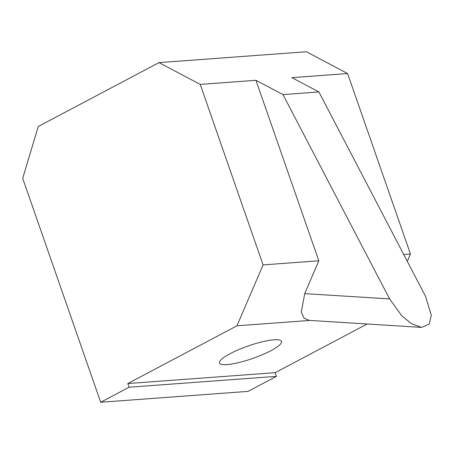 <?xml version="1.0" encoding="UTF-8"?>
<svg xmlns="http://www.w3.org/2000/svg" width="454" height="454" viewBox="0 0 454 454"><rect width="100%" height="100%" fill="white"/><g stroke="black" fill="none" stroke-linecap="round" stroke-linejoin="round"><path stroke-width="0.68" d="M230.053 353.7A32.841 6.634 -19.2 0 1 262.361 341.766A32.841 6.634 -19.2 0 1 281.503 341.391A32.841 6.634 -19.2 0 1 270.924 350.681A32.841 6.634 -19.2 0 1 238.617 362.615A32.841 6.634 -19.2 0 1 219.475 362.99A32.841 6.634 -19.2 0 1 230.053 353.7M389.611 298.925L282.978 94.585L255.96 80.301L200.231 84.41L159.002 62.618L306.376 51.745L347.599 73.537L291.871 77.651L318.895 91.935L425.523 296.275L431.3 315.241L429.178 324.122L421.533 327.391L411.449 323.696L401.75 315.746L389.611 298.925L304.719 293.636L318.81 260.789L255.96 80.301M304.719 293.636L301.286 312.148L304.055 318.18L309.163 320.382L421.533 327.391M309.878 320.428L236.954 325.813L263.082 264.903L200.231 84.41M263.082 264.903L318.81 260.789M403.737 254.524L410.456 254.024L347.599 73.537M407.306 261.362L410.456 254.024M159.002 62.618L38.284 126.479L22.7 178.32L100.68 402.255L248.054 391.382L276.458 376.355L129.089 387.228L100.68 402.255M276.458 376.355L275.175 372.672L127.807 383.545L129.089 387.228M236.954 325.813L127.807 383.545M275.175 372.672L367.184 324.003M282.978 94.585L318.895 91.935"/></g></svg>
